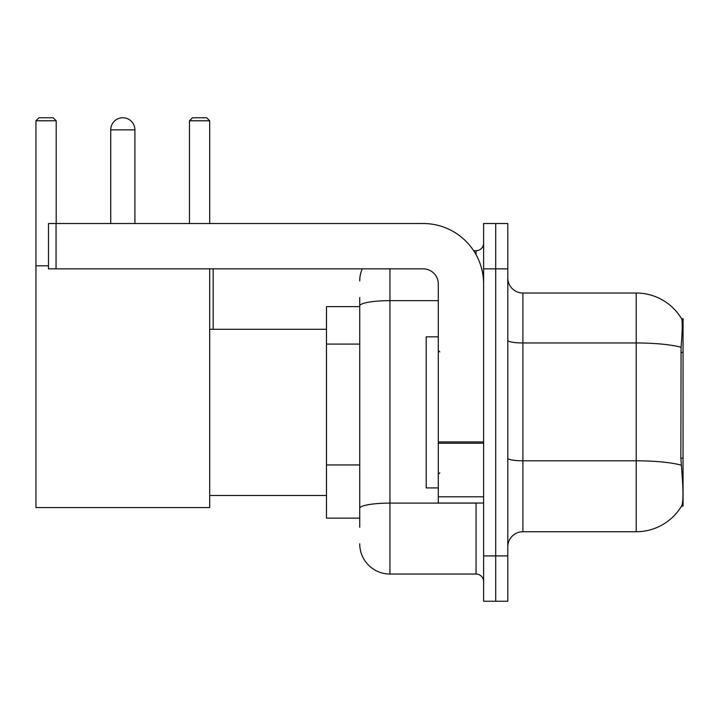 <?xml version="1.0" encoding="UTF-8"?>
<svg xmlns="http://www.w3.org/2000/svg" width="719" height="719" viewBox="0 0 719 719"><rect width="100%" height="100%" fill="white"/><g stroke="black" fill="none" stroke-linecap="round" stroke-linejoin="round"><path stroke-width="1.08" d="M683.05 458.174L680.857 458.174L681.828 471.305C683.356 490.223 683.356 501.664 681.828 505.601L681.567 506.05L683.05 506.05L683.05 318.706L681.675 318.894A52.882 52.882 0 0 0 636.216 293.019A52.882 52.882 0 0 1 681.567 318.706A52.882 52.882 0 0 0 636.216 293.019L522.902 293.019A15.108 15.108 0 0 1 507.794 277.911A15.108 15.108 0 0 0 522.902 293.019L522.902 531.736A15.108 15.108 0 0 0 507.794 546.844M359.725 335.009L359.725 297.558L359.725 306.618L326.489 306.618L326.489 518.138L359.725 518.138M681.828 505.601A52.882 52.882 0 0 1 636.216 531.736L522.902 531.736M495.706 555.913L495.706 601.237L507.794 601.237L507.794 555.913L495.706 555.913L495.706 601.237L483.617 601.237L483.617 555.913L495.706 555.913L495.706 268.852L495.706 555.913M483.617 555.913L483.617 223.519L495.706 223.519L495.706 268.852L495.706 223.519L507.794 223.519L507.794 555.913M680.857 458.174L681.073 347.286C682.385 330.848 682.583 321.393 681.675 318.894A52.882 52.882 0 0 0 636.216 293.019L636.216 342.963L522.902 342.963A15.108 2.624 0 0 1 507.794 340.339M359.725 527.207L359.725 297.558M389.941 268.852L389.941 574.041L476.059 574.041L476.059 503.03M473.659 250.715L476.059 250.715A7.558 7.558 0 0 0 483.617 243.166M359.725 513.609L359.725 474.01M483.617 581.599A7.558 7.558 0 0 0 476.059 574.041M359.725 280.931A30.216 30.216 0 0 1 362.25 268.852M389.941 574.041A30.216 30.216 0 0 1 359.725 543.825M438.293 336.834L426.205 336.834L426.205 487.922L438.293 487.922M110.735 129.851A12.088 12.088 0 0 1 122.823 117.763A12.088 12.088 0 0 1 134.911 129.851L110.735 129.851L110.735 223.519M134.911 223.519L134.911 129.851M209.696 268.852L209.696 507.56L35.95 507.56L35.95 120.783L38.97 117.763L53.17 117.763L56.199 120.783L35.95 120.783M56.199 223.519L56.199 120.783M35.95 265.823L48.488 265.823M209.696 120.783L189.457 120.783L192.476 117.763L206.677 117.763L209.696 120.783L209.696 223.519M189.457 120.783L189.457 223.519M213.175 329.284L213.175 268.852M483.617 503.03L438.293 503.03L438.293 441.933L483.617 441.933M483.617 283.96A60.432 60.432 0 0 0 423.185 223.519L56.046 223.519L56.046 268.852L423.185 268.852A15.108 15.108 0 0 1 438.293 283.96L438.293 441.933M56.046 268.852L48.488 268.852L48.488 223.519L56.046 223.519M683.05 352.418L680.857 352.418M359.725 344.077L326.489 344.077M359.725 464.941L326.489 464.941M636.216 531.736L636.216 342.963A52.882 9.185 180 0 1 681.073 347.286M681.235 465.175A52.882 9.185 180 0 0 636.216 460.807L522.902 460.807A15.108 2.624 0 0 1 507.794 458.183M507.794 268.852L483.617 268.852M478.683 503.03A7.558 1.312 0 0 1 476.059 503.111L389.941 503.111A30.216 5.249 180 0 0 359.725 508.36M359.725 305.908A30.216 5.249 180 0 1 389.941 300.659L438.293 300.659M476.059 254.697L476.059 250.715M483.617 443.246L438.293 443.246M438.293 496.793L483.617 496.793M439.803 351.942L438.293 350.432M439.803 472.814L438.293 474.324M209.696 495.481L326.489 495.481M209.696 329.284L326.489 329.284"/></g></svg>
